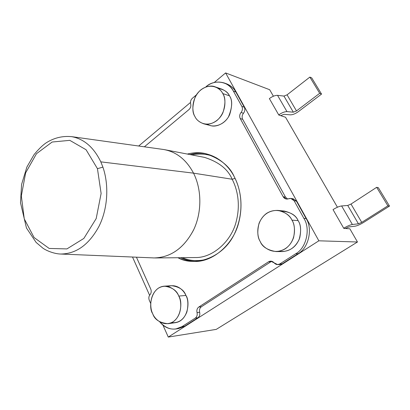 <?xml version="1.0" encoding="UTF-8"?>
<svg xmlns="http://www.w3.org/2000/svg" width="410" height="410" viewBox="0 0 410 410"><rect width="100%" height="100%" fill="white"/><g stroke="black" fill="none" stroke-linecap="round" stroke-linejoin="round"><path stroke-width="0.61" d="M343.718 228.252L333.033 209.618C336.405 207.506 339.27 206.281 341.627 205.943L347.731 205.461L351.011 204.057L376.662 187.324L387.88 205.835L389.5 206.081L378.322 187.667L376.662 187.324L378.322 187.667L389.5 206.081L387.88 205.835L361.733 222.369L358.427 223.804L352.38 224.501C350.037 224.911 347.152 226.161 343.718 228.252C347.152 226.161 350.037 224.911 352.38 224.501L341.627 205.943C339.27 206.281 336.405 207.506 333.033 209.618L343.718 228.252M278.738 114.918L269.37 98.579C272.394 96.365 275.115 95.289 277.544 95.351L283.951 96.073L287.072 94.838L309.863 77.09L319.692 93.306L321.542 94.09L311.749 77.941L309.863 77.09L311.749 77.941L321.542 94.09L319.692 93.306L296.486 110.925L293.34 112.181L286.979 111.628C284.555 111.623 281.808 112.719 278.738 114.918C281.808 112.719 284.555 111.623 286.979 111.628L277.544 95.351C275.115 95.289 272.394 96.365 269.37 98.579L278.738 114.918M285.539 117.25L337.425 207.229L285.539 117.25L278.805 115.036L285.539 117.25M349.863 228.8L357.474 241.997L216.26 329.379L168.279 337.071L162.954 325.151L168.279 337.071L216.26 329.379L357.474 241.997L349.863 228.8L343.795 228.39L349.863 228.8M269.667 89.723L273.403 96.206L269.667 89.723L225.618 72.929L318.852 240.808L357.474 241.997L318.852 240.808L168.279 337.071L318.852 240.808L225.618 72.929L269.667 89.723M149.599 295.267L132.512 257.029L149.599 295.267M138.677 146.016L190.481 102.469L138.677 146.016M214.225 82.507L225.618 72.929L214.225 82.507M206.071 153.729C200.926 152.843 195.549 153.12 189.948 154.57C195.549 153.12 200.926 152.843 206.071 153.729M180.605 257.7C185.233 259.981 190.471 261.221 196.318 261.421C190.471 261.221 185.233 259.981 180.605 257.7M207.762 259.043C198.281 261.493 189.82 261.042 182.378 257.68C189.82 261.042 198.281 261.493 207.762 259.043M191.685 154.903C201.243 153.145 209.648 154.216 216.9 158.122C209.648 154.216 201.243 153.145 191.685 154.903M277.698 264.599L280.05 264.532L282.157 263.876L279.815 263.938L282.157 263.876L297.998 253.739L295.718 253.749L279.815 263.938L277.698 264.599L270.641 261.139L268.514 261.8L270.892 261.749L268.514 261.8L198.778 307.049L201.382 306.762L270.892 261.749L201.382 306.762C199.721 308.048 199.147 309.883 199.649 312.266C200.147 314.654 199.573 316.484 197.917 317.76L195.298 318.104L181.932 326.667L175.777 328.999C169.581 329.65 164.246 327.293 159.777 321.922C166.829 329.476 174.214 331.06 181.932 326.667L195.298 318.104C196.959 316.822 197.538 314.982 197.036 312.579C196.534 310.185 197.113 308.34 198.778 307.049L268.514 261.8C270.574 260.688 272.445 261.042 274.136 262.861C275.822 264.691 277.713 265.05 279.815 263.938L295.718 253.749C306.239 248.311 310.8 228.708 303.877 218.361L294.139 200.777C292.755 198.681 290.921 198.01 288.625 198.763C286.339 199.511 284.519 198.845 283.172 196.769L240.25 118.582C239.302 116.481 239.568 114.451 241.054 112.494C242.546 110.526 242.812 108.496 241.859 106.4L233.398 91.128C228.877 81.124 213.769 79.063 205.871 86.899L205.871 86.899C211.186 82.354 217.244 81.021 224.034 82.907C228.232 84.583 231.353 87.325 233.398 91.128L241.859 106.4L244.293 107.184C245.247 109.265 244.98 111.284 243.494 113.242C242.013 115.189 241.746 117.209 242.694 119.295L285.488 197.082L287.605 199.055L285.488 197.082L242.694 119.295L240.25 118.582L283.172 196.769L285.488 197.082L283.172 196.769L286.431 199.07L290.849 198.46L294.139 200.777L303.877 218.361L306.121 218.556C313.025 228.847 308.479 248.337 297.998 253.739L282.157 263.876L278.867 264.394M196.457 94.833L192.372 98.277C190.758 99.84 190.194 101.721 190.681 103.92C191.168 106.118 190.604 107.994 188.995 109.547L144.376 146.816L188.995 109.547C190.604 107.994 191.168 106.118 190.681 103.92C190.194 101.721 190.758 99.84 192.372 98.277L196.457 94.833M136.433 257.193L150.757 289.091C151.551 291.218 151.31 293.094 150.029 294.713C148.748 296.327 148.507 298.203 149.301 300.335L150.706 303.482L149.301 300.335C148.507 298.203 148.748 296.327 150.029 294.713C151.31 293.094 151.551 291.218 150.757 289.091L136.433 257.193M281.045 211.032C290.152 211.78 295.835 214.973 298.096 220.616C301.048 224.808 301.396 231.117 299.131 239.548C294.631 248.46 287.979 252.365 279.164 251.263M234.3 176.889C240.27 187.76 245.626 210.069 234.392 233.987C222.881 258.423 194.166 267.038 177.96 257.726C182.952 260.207 188.641 261.452 195.016 261.467C213.359 261.79 233.095 244.14 238.482 223.542C244.042 203.099 239.353 186.432 234.3 176.889C229.795 166.188 219.96 158.378 204.8 153.448C199.275 152.289 193.458 152.494 187.344 154.068C211.365 148.005 228.498 164.784 234.3 176.889M218.233 88.442C224.132 89.549 227.873 92.004 229.462 95.812C232.721 100.214 232.403 107.21 228.503 116.799C223.306 125.87 212.385 127.91 207.322 124.235M168.049 286.487C177.069 283.284 184.059 290.772 185.909 295.461C188.144 299.269 188.472 304.779 186.883 311.995C183.762 319.703 178.652 323.249 171.559 322.639M175.777 328.999L178.447 328.605L184.587 326.283L181.932 326.667L184.587 326.283L197.917 317.76L184.587 326.283L177.105 328.743M225.259 83.404C230.046 84.911 233.577 87.766 235.852 91.983L244.293 107.184L235.852 91.983L233.398 91.128L235.852 91.983C233.813 88.196 230.702 85.47 226.52 83.799L224.034 82.907M293.14 198.763L296.415 201.074L306.121 218.556L296.415 201.074L294.139 200.777L296.415 201.074L293.14 198.763L290.849 198.46M297.998 253.739C308.479 248.337 313.025 228.847 306.121 218.556L303.877 218.361C310.8 228.708 306.239 248.311 295.718 253.749L297.998 253.739M275.986 251.566L282.331 251.581C290.782 250.905 296.579 246.348 299.725 237.897C301.278 230.205 300.735 224.444 298.096 220.616C296.163 215.983 291.541 212.79 284.222 211.042L277.918 210.412C285.304 212.18 289.972 215.419 291.92 220.124C294.585 224.009 295.133 229.856 293.56 237.672C290.377 246.251 284.519 250.884 275.986 251.566C267.412 250.115 262.139 246.733 260.176 241.423C257.48 237.359 257.106 231.307 259.058 223.25C262.871 214.522 269.155 210.243 277.918 210.412M298.096 220.616L291.92 220.124L298.096 220.616M291.92 220.124C289.521 214.307 278.18 205.984 266.5 213.436C255.394 221.81 256.891 236.447 260.176 241.423C262.395 247.045 273.234 255.876 285.36 248.747C296.983 240.496 295.456 225.1 291.92 220.124M203.749 123.815L210.632 125.614C216.716 127.653 226.238 122.831 229.723 114.441C232.342 105.852 232.255 99.645 229.462 95.812C228.196 93.049 225.633 90.82 221.779 89.129L215.004 86.797C218.889 88.509 221.467 90.759 222.743 93.557C225.556 97.436 225.643 103.735 222.994 112.453C219.478 120.97 209.879 125.875 203.749 123.815C199.163 122.093 196.226 119.653 194.924 116.491C192.105 112.473 192.182 106.031 195.145 97.175C199.045 88.56 209.044 84.24 215.004 86.797M229.462 95.812L222.743 93.557L229.462 95.812M222.743 93.557C220.683 88.473 210.842 81.995 200.592 90.067C190.845 98.938 192.075 112.263 194.924 116.491C196.841 121.432 206.271 128.397 216.875 120.55C227.048 111.735 225.792 97.764 222.743 93.557M168.003 323.69L175.254 322.711C188.8 320.687 190.004 300.361 185.909 295.461C184.064 290.024 179.303 286.769 171.636 285.703L164.379 286.159C172.103 287.246 176.889 290.546 178.745 296.066C182.865 301.037 181.64 321.65 168.003 323.69C159.592 322.875 154.478 319.503 152.658 313.568C148.451 308.494 150.337 287.246 164.379 286.159M185.909 295.461L178.745 296.066L185.909 295.461M178.745 296.066C176.838 290.628 167.669 282.326 158.055 288.404C148.902 295.359 150.009 308.832 152.658 313.568C154.426 318.837 163.226 327.534 173.163 321.747C182.701 314.921 181.579 300.822 178.745 296.066M197.917 317.76C199.573 316.484 200.147 314.654 199.649 312.266L197.036 312.579C197.538 314.982 196.959 316.822 195.298 318.104L197.917 317.76M241.859 106.4C242.812 108.496 242.546 110.526 241.054 112.494L243.494 113.242C244.98 111.284 245.247 109.265 244.293 107.184L241.859 106.4M242.694 119.295C241.746 117.209 242.013 115.189 243.494 113.242L241.054 112.494C239.568 114.451 239.302 116.481 240.25 118.582L242.694 119.295M270.892 261.749L271.835 261.293M199.649 312.266C199.147 309.883 199.721 308.048 201.382 306.762L198.778 307.049C197.113 308.34 196.534 310.185 197.036 312.579L199.649 312.266M204.472 157.373L164.794 149.706C176.992 152.274 186.57 160.09 193.53 173.148L232.147 179.237C227.96 169.212 218.735 161.924 204.472 157.373C218.735 161.924 227.96 169.212 232.147 179.237L193.53 173.148C201.792 189.507 201.971 211.909 193.863 229.359C184.469 247.553 171.513 257.085 154.99 257.957L195.401 257.547C212.426 257.987 230.856 241.705 235.929 222.584C241.157 203.606 236.826 188.103 232.147 179.237C236.826 188.103 241.157 203.606 235.929 222.584C230.856 241.705 212.426 257.987 195.401 257.547M97.447 168.669L86.085 149.752L69.797 140.348L52.147 142.024L36.495 153.688L25.645 172.866L21.335 195.918L24.262 218.868L34.081 237.539L49.164 248.445L66.927 248.916L83.85 238.43L96.191 218.571L101.116 193.458L97.447 168.669L101.116 193.458L96.191 218.571L83.85 238.43L66.927 248.916L49.164 248.445L34.081 237.539L24.262 218.868L21.335 195.918L25.645 172.866L36.495 153.688L52.147 142.024L69.797 140.348L86.085 149.752L97.447 168.669L102.91 167.121C109.203 185.412 107.789 208.823 98.964 226.387C89.021 244.673 76.26 253.882 60.68 254.031C76.265 253.877 89.026 244.662 98.969 226.381C107.789 208.818 109.203 185.412 102.91 167.121L100.814 161.858L102.91 167.121L97.447 168.669M71.55 136.627C83.983 138.867 93.736 147.272 100.814 161.858L193.53 173.148C186.284 159.618 176.305 151.736 163.595 149.501L71.55 136.632M153.535 257.941C170.324 257.731 183.639 248.48 193.474 230.189C201.951 212.626 201.93 189.774 193.53 173.148L100.814 161.858C93.741 147.282 83.994 138.877 71.571 136.632M232.147 179.237L235.079 178.422L232.147 179.237M280.783 115.589L283.966 114.318L290.336 114.841C292.689 114.841 295.385 113.765 298.418 111.607L321.542 94.09L298.418 111.607C295.385 113.765 292.689 114.841 290.336 114.841L283.966 114.318L280.783 115.589M293.34 112.181L283.951 96.073L277.544 95.351L286.979 111.628L293.34 112.181L296.486 110.925L287.072 94.838L283.951 96.073L293.34 112.181M319.692 93.306L309.863 77.09L287.072 94.838L296.486 110.925L319.692 93.306M345.379 228.498L348.905 226.93L354.968 226.207C357.248 225.802 360.077 224.572 363.46 222.522L389.5 206.081L363.46 222.522C360.077 224.572 357.248 225.802 354.968 226.207L348.905 226.93L345.379 228.498M358.427 223.804L347.731 205.461L341.627 205.943L352.38 224.501L358.427 223.804L361.733 222.369L351.011 204.057L347.731 205.461L358.427 223.804M387.88 205.835L376.662 187.324L351.011 204.057L361.733 222.369L387.88 205.835M71.565 136.648C62.305 135.782 53.73 137.919 45.838 143.059C42.327 145.514 38.407 149.363 34.071 154.606L26.896 167.019L21.592 184.397L20.5 202.714L26.45 227.975L36.126 242.428L42.968 248.219C47.903 251.55 55.493 253.939 60.69 254.031L153.535 257.905"/></g></svg>
